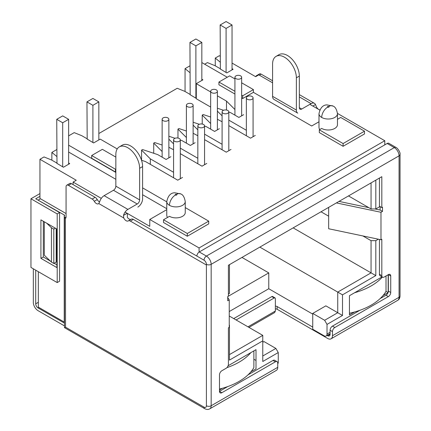 <?xml version="1.0" encoding="UTF-8"?>
<svg xmlns="http://www.w3.org/2000/svg" width="431" height="431" viewBox="0 0 431 431"><rect width="100%" height="100%" fill="white"/><g stroke="black" fill="none" stroke-linecap="round" stroke-linejoin="round"><path stroke-width="0.65" d="M92.902 105.315L98.844 101.883L92.902 98.451L86.954 101.883L92.902 105.315L92.902 142.532M98.844 139.919L98.844 101.883M229.244 311.554L268.766 288.738L312.744 314.129M259.839 247.114L337.742 292.089L337.742 312.717L325.852 305.848L312.744 313.418L312.744 329.262L324.042 335.781A4.202 2.43 -120 0 0 326.148 335.991A4.202 2.43 -120 0 0 327.016 334.068L327.016 324.403L324.64 320.281L337.742 312.717L342.5 315.465L342.5 294.836L375.816 275.603L375.816 240.665L378.359 239.194M87.191 139.235L86.954 101.883M87.191 139.094L93.613 142.941L100.229 139.121L117.227 148.937M182.507 177.443L177.75 180.19L145.559 161.603L141.524 160.257M173.569 172.281L150.317 158.856L150.317 164.351M170.854 156.706L166.097 159.454L157.692 154.6L142.553 149.557L141.578 150.117L150.317 158.856M162.137 145.037L154.686 142.553L153.711 143.114L162.137 151.545M173.569 149.762L168.866 147.278M206.767 163.435L202.01 166.183L180.298 153.646M197.834 158.274L180.298 148.151M168.866 139.138L173.569 143.846M195.114 142.699L190.357 145.446L181.952 140.592L180.298 140.043M175.04 138.292L168.866 136.234M186.397 131.029L178.946 128.546L177.971 129.111L186.397 137.537M197.834 135.754L193.126 133.271M231.027 149.428L226.275 152.175L204.558 139.639M222.094 144.272L204.558 134.149M193.126 125.13L197.834 129.839M219.374 128.697L214.616 131.439L206.212 126.585L204.558 126.035M199.3 124.284L193.126 122.226M210.662 117.022L203.206 114.538L202.231 115.104L210.662 123.53M222.094 121.747L217.386 119.263M255.292 135.42L250.535 138.168L228.818 125.631M246.354 130.264L228.818 120.141M217.386 111.128L222.094 115.831M243.634 114.689L238.876 117.431L230.472 112.583L228.818 112.028M223.56 110.277L217.386 108.219M226.49 110.034L226.49 101.096L234.922 109.522M226.49 101.096L217.386 95.838M210.662 91.954L196.294 83.662L196.294 98.764L210.662 107.06M201.832 79.223L202.904 79.843L196.294 83.662M189.942 65.824L185.055 68.642L189.942 72.672M227.25 77.241L201.832 62.57M234.922 91.286L218.921 82.046L218.921 84.794L234.922 94.028M241.646 97.912L242.707 98.527L253.412 92.347L253.412 89.6L241.646 82.811M318.988 121.774L311.683 125.992L253.412 92.347M384.786 144.854L384.786 140.732L337.468 113.412M384.786 140.732L199.079 247.949L149.762 219.476L149.762 226.34L125.087 212.1M166.765 209.655L149.762 219.476M166.765 201.832L142.602 187.878M115.842 172.432L68.642 145.177M86.954 138.685L81.755 135.684L74.218 132.635L68.642 135.857M115.842 169.022L115.46 169.248L91.674 155.516L91.674 158.258L115.46 171.991L115.842 171.77M343.098 146.292L343.098 143.55L319.312 129.817L319.312 132.559L343.098 146.292L364.502 133.933L364.502 131.191L340.716 117.458L337.468 119.333M319.764 129.553A9.24 5.334 180 0 1 318.988 127.414L318.988 113.682A9.24 5.334 180 0 0 321.693 117.453A9.24 5.334 180 0 0 334.763 117.453A9.24 5.334 180 0 0 337.468 113.682C336.681 109.339 335.194 106.796 333.023 106.058A8.41 4.854 120 0 0 328.815 106.473A0.83 0.479 -0 0 0 327.641 106.473A0.83 0.479 -0 0 0 327.641 107.152A8.41 4.854 120 0 0 321.693 117.453M185.249 201.563C184.457 197.22 182.976 194.683 180.799 193.945A8.41 4.854 120 0 0 176.597 194.359A0.83 0.479 0 0 0 175.417 194.359A0.83 0.479 0 0 0 175.417 195.038A8.41 4.854 120 0 0 169.475 205.339A9.24 5.334 180 0 0 182.539 205.339A9.24 5.334 180 0 0 185.249 201.563L185.249 212.553A9.24 5.334 180 0 1 182.539 216.324A9.24 5.334 180 0 1 169.475 216.324L163.521 219.762L163.521 222.504L187.307 236.236L208.712 223.878L208.712 221.135L185.249 207.586M167.546 217.439A9.24 5.334 180 0 1 166.765 215.295L166.765 201.563A9.24 5.334 180 0 0 169.475 205.339M163.521 219.762L187.307 233.494L187.307 236.236M187.307 233.494L208.712 221.135M115.842 157.11L102.379 149.336L91.674 155.516M115.46 171.991L115.46 169.248M343.098 143.55L364.502 131.191M337.468 113.682L337.468 124.667A9.24 5.334 180 0 1 334.763 128.438A9.24 5.334 180 0 1 321.693 128.438L319.312 129.817M56.747 149.589L51.86 152.412L51.86 160.17M56.984 163.538L56.747 119.322L62.694 122.754L62.694 166.835M56.984 163.403L63.405 167.244L69.709 163.608L68.642 162.988M51.86 152.412L56.747 156.437M68.642 152.046L115.842 179.296M142.602 194.747L166.765 208.696M101.301 198.368L73.092 182.076L73.092 184.608M56.747 162.988L51.548 159.987L44.01 156.943L39.948 159.287L76.26 180.25L73.092 182.076M68.642 164.227L68.642 119.322L62.694 115.891L56.747 119.322M62.694 122.754L68.642 119.322M39.948 159.287L39.948 199.095M199.079 247.949L199.079 252.081M319.775 110.067L309.867 104.345M272.586 82.817L258.799 74.859L255.631 76.691L232.04 63.071M312.744 313.418L324.64 320.281M327.016 324.403L342.5 315.465M371.059 182.9L371.059 208.954L375.816 208.954L379.997 206.541M375.816 208.954L375.816 180.153M386.014 275.975L386.014 291.34A61.714 35.628 180 0 1 383.014 295.558L388.04 292.66M388.169 292.277L388.169 274.73M382.022 276.907L354.594 292.741A61.714 35.628 0 0 0 371.183 285.909A61.714 35.628 0 0 0 382.351 277.095M349.433 313.256A61.714 35.628 180 0 0 354.594 311.969L349.433 314.942L349.433 295.72L354.594 292.741M293.155 227.875L371.059 272.855L337.742 292.089L342.5 294.836M375.816 240.665L371.059 240.665L371.059 272.855L375.816 275.603M371.059 240.665L362.886 235.946M328.659 216.19L321.03 211.783M268.766 288.738L268.766 272.893L241.974 257.426M229.459 264.65L229.459 293.452L228.403 294.061M229.244 325.286L229.244 322.296M229.459 325.163L229.459 360.1L262.775 340.862L262.775 335.372L229.244 316.009M229.459 354.605L262.775 335.372M268.766 272.893L227.73 296.587M277.758 363.834A4.202 2.43 -120 0 0 278.259 362.218L278.259 352.553L275.878 348.431L263.987 341.567L262.775 342.268M262.775 340.862L262.775 361.49L278.259 352.553M253.875 350.893L253.875 367.627A61.714 35.628 180 0 1 250.869 371.851L256.009 368.882L256.009 349.66L228.085 365.779M219.487 389.969L222.45 388.256A61.714 35.628 180 0 1 219.487 389.037M262.775 355.995L275.878 348.431M253.875 359.233L256.009 360.467M226.895 367.648A61.714 35.628 0 0 0 239.038 362.202A61.714 35.628 0 0 0 250.869 352.623M222.45 388.256A61.714 35.628 0 0 0 239.038 381.43A61.714 35.628 0 0 0 250.869 371.851M141.578 150.117L141.578 160.278M189.942 94.33L184.743 91.329L177.206 88.28L98.844 133.524M190.179 94.879L189.942 42.421L195.889 45.853L195.889 98.176M190.179 94.745L196.294 98.408M201.832 80.462L201.832 42.421L195.889 38.989L189.942 42.421M202.231 115.104L202.231 124.042M177.971 129.111L177.971 138.044M153.711 143.114L153.711 153.274M198.815 127.264A3.362 1.939 0 0 0 202.484 127.684A3.362 1.939 0 0 0 204.558 125.89A3.362 1.939 0 0 0 203.572 124.516A3.362 1.939 0 0 0 199.909 124.096A3.362 1.939 0 0 0 197.834 125.89A3.362 1.939 0 0 0 198.815 127.264M223.08 113.256A3.362 1.939 0 0 0 226.744 113.676A3.362 1.939 0 0 0 228.818 111.882A3.362 1.939 0 0 0 227.832 110.508A3.362 1.939 0 0 0 224.168 110.088A3.362 1.939 0 0 0 222.094 111.882A3.362 1.939 0 0 0 223.08 113.256M247.34 99.249A3.362 1.939 0 0 0 251.004 99.669A3.362 1.939 0 0 0 253.078 97.875A3.362 1.939 0 0 0 252.097 96.501A3.362 1.939 0 0 0 248.428 96.081A3.362 1.939 0 0 0 246.354 97.875A3.362 1.939 0 0 0 247.34 99.249M195.889 45.853L201.832 42.421M185.055 68.642L185.055 91.507M220.149 68.653L214.95 65.652L207.413 62.603L204.65 64.197M220.386 69.202L220.149 24.982L226.092 28.414L226.092 72.494M220.386 69.062L226.808 72.909L233.112 69.267L232.04 68.653M220.149 56.202L219.325 55.728L215.263 58.072L220.149 62.102M232.04 69.887L232.04 24.982L226.092 21.55L220.149 24.982M226.092 28.414L232.04 24.982M215.263 58.072L215.263 65.83M234.922 78.927L229.626 75.867L218.921 82.046M242.707 98.527L242.707 95.779L253.412 89.6M242.707 95.779L241.646 95.17M174.555 141.266A3.362 1.939 0 0 0 178.224 141.686A3.362 1.939 0 0 0 180.298 139.892A3.362 1.939 0 0 0 179.312 138.523A3.362 1.939 0 0 0 175.649 138.098A3.362 1.939 0 0 0 173.569 139.892A3.362 1.939 0 0 0 174.555 141.266M348.496 195.927L371.059 208.954M328.659 207.947L328.169 207.661M386.014 291.34L388.083 292.536M354.594 311.969A61.714 35.628 0 0 0 371.183 305.137A61.714 35.628 0 0 0 383.014 295.558M235.908 78.641A3.362 1.939 0 0 0 239.571 79.062A3.362 1.939 0 0 0 241.646 77.268A3.362 1.939 0 0 0 240.66 75.894A3.362 1.939 0 0 0 236.996 75.473A3.362 1.939 0 0 0 234.922 77.268A3.362 1.939 0 0 0 235.908 78.641M211.643 92.649A3.362 1.939 0 0 0 215.311 93.069A3.362 1.939 0 0 0 217.386 91.275A3.362 1.939 0 0 0 216.4 89.901A3.362 1.939 0 0 0 212.736 89.481A3.362 1.939 0 0 0 210.662 91.275A3.362 1.939 0 0 0 211.643 92.649M187.383 106.656A3.362 1.939 0 0 0 191.052 107.077A3.362 1.939 0 0 0 193.126 105.283A3.362 1.939 0 0 0 192.14 103.909A3.362 1.939 0 0 0 188.476 103.488A3.362 1.939 0 0 0 186.397 105.283A3.362 1.939 0 0 0 187.383 106.656M163.123 120.658A3.362 1.939 0 0 0 166.792 121.079A3.362 1.939 0 0 0 168.866 119.285A3.362 1.939 0 0 0 167.88 117.916A3.362 1.939 0 0 0 164.216 117.491A3.362 1.939 0 0 0 162.137 119.285A3.362 1.939 0 0 0 163.123 120.658M65.404 218.469L65.555 327.188L64.478 327.646L64.483 217.693L65.555 218.361A3.362 1.939 60 0 0 66.072 216.944L66.072 186.736A3.362 1.939 -120 0 1 66.773 185.195A3.362 1.939 -120 0 1 68.454 185.362L92.153 199.047L95.127 197.328L71.427 183.644A3.362 1.939 -120 0 0 69.741 183.477L66.773 185.195M204.041 260.211L133.351 219.395L130.377 221.114A4.202 2.43 -120 0 0 128.276 220.904A4.202 2.43 -120 0 0 128.255 220.92A4.202 2.43 60 0 1 128.233 220.931A4.202 2.43 60 0 1 123.751 217.978L98.78 203.556A4.202 2.43 60 0 1 98.5 203.766A4.202 2.43 60 0 1 94.276 201.304A4.202 2.43 -120 0 0 92.153 199.047M130.377 221.114L206.33 264.963A3.362 1.939 60 0 0 206.406 264.322A3.362 1.939 -120 0 0 204.025 260.2L196.892 256.084A3.362 1.939 120 0 1 199.267 251.963L206.406 256.084A6.729 3.884 60 0 1 211.163 264.322L211.163 405.76L277.758 367.314L277.758 363.193A3.362 1.945 120 0 0 277.063 361.652A3.362 1.945 120 0 0 275.377 361.819L273.001 360.445L247.97 374.9M319.861 109.883A4.202 2.43 60 0 1 318.805 109.501M318.768 109.485A4.202 2.43 60 0 1 316.408 106.748L315.465 104.544A6.729 3.884 120 0 0 314.42 103.321A6.729 3.884 120 0 0 311.058 103.655L301.722 109.048A3.362 1.939 -60 0 1 300.041 109.215A3.362 1.939 -60 0 1 299.34 107.675L299.34 76.088A16.82 9.708 -120 0 0 292.002 59.166A16.82 9.708 -120 0 0 279.04 54.656L276.066 56.375A16.82 9.708 -120 0 0 272.586 64.074L272.586 96.345A6.729 3.884 120 0 0 273.976 99.426L297.762 113.154A6.729 3.884 120 0 1 296.366 110.077L296.366 77.806A16.82 9.708 -120 0 0 289.029 60.879A16.82 9.708 -120 0 0 276.066 56.375M272.586 80.759L261.111 74.132A3.362 1.939 -120 0 0 259.424 73.965L256.456 75.684A3.362 1.939 -120 0 0 255.836 76.573M257.533 75.592A3.362 1.939 -120 0 0 256.456 75.684M277.063 361.652L274.682 360.278A3.362 1.945 120 0 0 273.001 360.445M227.73 386.58L219.487 391.343L219.487 374.862A3.362 1.939 -60 0 1 221.863 370.746L226.027 368.343A3.362 1.939 120 0 0 228.403 364.222L228.403 327.835L229.244 327.344L229.244 299.884L227.73 297.482M379.436 178.062L379.436 206.217L381.818 207.591L381.818 176.688L228.403 265.259L228.403 296.162L227.73 296.55L227.73 300.757L229.244 299.884M380.11 206.605L380.11 210.032L374.975 208.954M379.436 239.426L379.436 274.278A3.362 1.939 120 0 0 380.137 275.818L382.512 277.192A3.362 1.939 120 0 0 384.193 277.025L388.358 274.622L388.358 291.103A3.362 1.939 -60 0 1 385.977 295.219L380.11 298.608M359.874 310.293L332.463 326.116A3.362 1.939 120 0 0 330.081 330.238L330.081 334.354A3.362 1.939 60 0 1 329.386 335.894A3.362 1.939 60 0 1 327.705 335.727L327.151 335.41M133.351 219.395A4.202 2.43 -120 0 0 131.245 219.19A4.202 2.43 -120 0 0 131.229 219.201L128.276 220.904M131.175 219.228A4.202 2.43 60 0 1 127.317 217.289L127.42 213.442M99.62 201.972A4.202 2.43 60 0 1 97.25 199.585A4.202 2.43 -120 0 0 95.127 197.328M64.483 247.68L64.483 282.984M64.478 313.24L64.483 241.726M127.915 209.391L137.252 204.003A3.362 1.939 -60 0 0 139.628 199.882L139.628 168.3A16.82 9.708 -120 0 0 132.285 151.373A16.82 9.708 -120 0 0 119.328 146.869A16.82 9.708 -120 0 0 115.842 154.567L115.842 186.154A3.362 1.939 -60 0 1 113.466 190.27L104.13 195.663L127.915 209.391A6.729 3.884 120 0 0 123.503 215.371L123.751 217.978M104.13 195.663A6.729 3.884 120 0 0 99.717 201.638L98.78 203.556M137.845 207.095A6.729 3.884 120 0 0 142.602 198.853L142.602 166.581A16.82 9.708 -120 0 0 135.259 149.659A16.82 9.708 -120 0 0 122.302 145.15L119.328 146.869M66.072 216.917L64.483 217.693L64.235 214.956L38.348 200.291M65.555 327.188L204.025 407.133A3.362 1.939 -120 0 0 206.406 405.76A3.362 1.939 0 0 0 211.163 405.76A6.729 3.884 60 0 1 209.768 408.841C208.362 409.703 206.681 409.649 204.72 408.674L64.478 327.646M35.714 270.178L35.714 303.823A3.362 1.939 60 0 0 38.09 307.944L64.478 323.148L64.478 323.471M275.371 308.828A3.787 2.187 180 0 1 277.155 309.275M312.744 327.091L277.144 306.538L277.144 309.28L327.705 338.475A6.729 3.884 -120 0 0 331.067 338.809A6.729 3.884 -120 0 0 332.463 335.727L332.463 331.611L330.081 330.238M33.332 268.804L33.332 302.449A6.729 3.884 -120 0 0 38.09 310.686L64.472 325.917M209.768 408.841L276.363 370.391A6.729 3.884 -120 0 0 277.758 367.314M221.863 392.716L219.487 391.343A3.362 1.939 -60 0 0 220.182 392.883A3.362 1.939 -60 0 0 221.863 392.716L275.377 361.819M381.818 207.591L382.491 207.203L382.491 211.405L380.11 210.032M328.659 207.376L328.659 228.753L380.977 239.749L380.977 212.284L382.491 211.405M380.977 239.749L381.818 239.259L381.818 275.651A3.362 1.939 120 0 0 382.512 277.192M390.734 275.996L388.358 274.622A3.362 1.939 -60 0 1 390.039 274.455A3.362 1.939 -60 0 1 390.734 275.996L390.734 292.471A3.362 1.939 -60 0 1 388.358 296.593L334.839 327.49A3.362 1.939 120 0 0 332.463 331.611M331.067 338.809L397.668 300.359A6.729 3.884 -120 0 0 399.058 297.282A3.362 1.939 0 0 0 400.043 295.908L400.043 154.465A3.362 1.939 180 0 1 399.058 155.839A6.729 3.884 -120 0 0 394.3 147.601A3.362 1.939 -60 0 1 395.987 147.434L388.848 143.313A3.362 1.939 120 0 0 387.167 143.48L199.267 251.963M275.371 306.08A3.787 2.187 180 0 1 277.149 306.527M274.639 312.583L275.371 311.02L275.371 298.661L275.021 297.891L274.181 297.977L271.794 296.598L233.71 318.59M275.026 297.891L272.634 296.512A1.681 0.97 120 0 0 271.794 296.598M336.39 202.915L380.977 212.284M368.817 207.661L339.014 201.401M59.575 212.548L57.199 213.916L30.957 198.772L30.957 267.435L57.199 282.58L59.58 281.206L59.575 212.548L35.714 198.772L39.948 196.326M39.948 193.578L30.957 198.772M56.93 264.855L54.161 263.26M50.389 261.084L43.305 256.989L43.305 221.232M57.199 213.916L57.199 282.58M40.923 258.363L40.923 219.858L56.93 229.098L56.93 267.603L40.923 258.363L43.305 256.989M236.086 319.964L274.181 297.977M66.072 213.55L40.487 198.783L38.348 200.016M38.348 271.697L38.348 307.131L64.235 322.07A2.004 1.158 180 0 1 64.478 322.243M56.429 228.807L56.192 261.811M44.296 221.809L44.296 255.222L51.434 262.086L53.81 263.46L56.192 262.086L56.192 228.672M46.677 223.183L51.434 227.757L51.434 262.086M55.4 228.214L53.81 229.13L51.434 227.757M53.81 263.46L53.81 229.13M64.235 322.07L64.235 214.956A2.004 1.158 180 0 1 64.655 215.322L64.655 215.371M175.417 195.038A0.83 0.479 0 0 0 176.597 195.038A0.83 0.479 0 0 0 176.597 194.359M327.641 107.152A0.83 0.479 0 0 0 328.815 107.152A0.83 0.479 0 0 0 328.815 106.473M327.016 334.068L330.081 332.296M277.683 362.552L278.259 362.218M206.406 405.76L206.406 264.322A3.362 1.939 180 0 0 211.163 264.322L399.058 155.839L399.058 297.282L332.463 335.727M204.025 260.2A3.362 1.939 -60 0 1 206.406 256.084L394.3 147.601L387.167 143.48M261.111 74.132L259.322 75.161M128.298 220.893L131.229 219.201M127.129 213.28L123.503 215.371M97.25 199.585L94.276 201.304M142.602 166.581L139.628 168.3M139.628 199.882L115.842 186.154M113.466 190.27L137.252 204.003M71.427 183.644L68.454 185.362M204.72 408.674A3.362 1.939 -60 0 1 204.025 407.133M247.981 326.827L275.371 311.02M330.081 334.359L327.705 335.727M38.09 307.944L38.925 307.459M379.436 274.278L381.818 275.651M390.734 292.471L388.358 291.103M385.977 295.219L388.358 296.593M332.463 326.116L334.839 327.49M38.348 302.303L35.714 303.823M311.058 103.655L299.34 96.894M301.722 109.048L299.34 107.675M299.34 76.088L296.366 77.806M315.465 104.544L312.841 106.058M272.586 96.345L296.366 110.077M180.799 193.945L174.69 192.765C170.622 192.872 167.982 195.809 166.765 201.563M333.023 106.058L326.908 104.878C322.846 104.992 320.206 107.922 318.988 113.682M326.148 335.991L330.081 333.718M204.558 164.712L204.558 125.89M197.834 163.769L197.834 125.89M228.818 150.705L228.818 111.882M222.094 149.762L222.094 111.882M253.078 136.697L253.078 97.875M246.354 135.754L246.354 97.875M180.298 178.72L180.298 139.892M173.569 177.777L173.569 139.892M241.646 115.837L241.646 77.268M234.922 115.147L234.922 77.268M217.386 129.844L217.386 91.275M210.662 129.155L210.662 91.275M193.126 143.846L193.126 105.283M186.397 143.162L186.397 105.283M168.866 157.854L168.866 119.285M162.137 157.17L162.137 119.285M397.668 300.359C399.117 299.577 399.909 298.09 400.043 295.908M395.987 147.434C397.436 147.849 400.658 152.558 400.043 154.465M248.967 327.398L274.676 312.561M299.34 94.621L314.42 103.321"/></g></svg>
